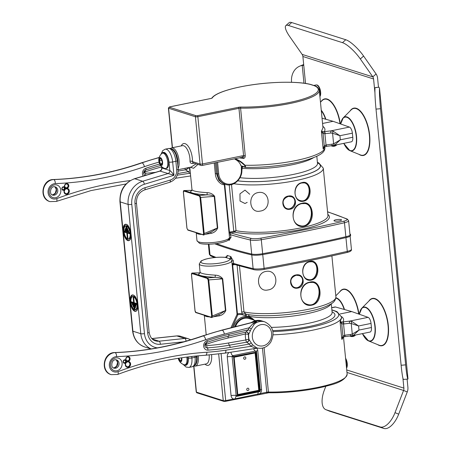 <?xml version="1.0" encoding="UTF-8"?>
<svg xmlns="http://www.w3.org/2000/svg" width="451" height="451" viewBox="0 0 451 451"><rect width="100%" height="100%" fill="white"/><g stroke="black" fill="none" stroke-linecap="round" stroke-linejoin="round"><path stroke-width="0.68" d="M407.101 379.122L407.901 387.308A9.082 7.966 -72.4 0 1 407.259 391.942L398.701 414.159L395.008 412.659A18.158 8.704 112.1 0 1 380.17 426.95L383.863 428.45L329.811 411.261L326.118 409.762A18.158 8.704 112.1 0 1 325.814 409.649A18.158 8.704 112.1 0 1 324.325 390.177L325.842 386.242M363.591 56.048L376.083 73.964A9.082 7.966 -72.4 0 1 377.588 78.158L378.457 86.992A9.082 1.917 174.4 0 1 378.947 87.19L374.443 87.804L373.58 78.976A4.538 3.98 107.6 0 0 372.825 76.879L360.332 58.963L363.591 56.048A18.158 4.871 -131.8 0 0 345.748 39.739L342.489 42.659A18.158 4.871 48.2 0 1 360.332 58.963M401.125 365.259L376.01 109.103L380.526 108.725A18.158 1.178 -94.8 0 1 379.494 88.187L408.008 379.037A18.158 1.178 -94.8 0 1 407.98 379.049A18.158 1.178 -94.8 0 1 405.641 364.876L401.125 365.259A18.158 1.178 85.2 0 0 403.47 379.426L407.98 379.049M403.493 379.421L403.019 379.257L402.906 378.101M374.939 92.867L374.448 87.844L374.978 88.565A18.158 1.178 85.2 0 0 376.01 109.103M380.526 108.725L405.641 364.876M408.008 379.037L379.494 88.187L378.947 87.19M374.437 87.798L376.467 87.398M395.008 412.659L403.572 390.448A4.538 3.98 107.6 0 0 403.887 388.125L403.019 379.257M342.489 42.659L288.437 25.47L291.696 22.55A18.158 4.871 -131.8 0 0 289.108 22.68L285.849 25.6A18.158 4.871 48.2 0 0 289.649 36.486L302.142 54.402A4.538 3.98 -72.4 0 1 302.892 56.499L305.536 83.441M291.56 82.296L291.56 82.245A18.158 14.748 66.9 0 1 299.656 66.196A18.158 14.748 66.9 0 1 302.215 65.429L303.765 65.367M303.686 64.606A18.158 14.748 -113.1 0 0 302.091 65.158L299.656 66.196M285.849 25.6A18.158 4.871 48.2 0 1 288.437 25.47M325.814 409.649L329.501 411.149A18.158 8.704 -67.9 0 0 329.811 411.261M326.118 409.762L380.17 426.95M383.863 428.45A18.158 8.704 -67.9 0 0 398.701 414.159M291.696 22.55L345.748 39.739M187.717 356.955A7.83 3.377 78.5 0 1 185.992 364.566A7.83 3.377 78.5 0 1 185.846 364.6L184.921 364.791A7.83 3.377 78.5 0 1 184.104 364.735A8.716 8.716 0 0 1 178.754 359.926A4.11 1.776 78.5 0 1 178.235 358.308M181.353 357.829A3.196 1.381 78.5 0 1 181.212 360.304A3.196 1.381 78.5 0 1 181.155 360.434A3.196 1.381 78.5 0 1 179.893 360.721L181.212 360.304M179.893 360.721A3.196 1.381 78.5 0 1 178.63 358.246L179.633 359.396L179.893 360.721L181.77 360.338M181.742 357.773A4.11 1.776 78.5 0 1 180.845 361.82A4.11 1.776 78.5 0 1 178.754 359.926M186.787 357.074A7.83 3.377 78.5 0 1 185.068 364.752A7.83 3.377 78.5 0 1 184.921 364.791M158.78 160.071A8.716 8.716 0 0 1 161.813 153.549A7.83 3.377 78.5 0 1 162.546 153.177L163.471 152.99A7.83 3.377 78.5 0 1 168.347 159.987A7.83 3.377 78.5 0 1 166.599 168.336L165.68 168.522A7.83 3.377 78.5 0 1 164.863 168.471A8.716 8.716 0 0 1 159.513 163.657A4.11 1.776 78.5 0 1 158.78 160.071A4.11 1.776 78.5 0 1 158.921 158.82A4.11 1.776 78.5 0 1 161.588 158.831A4.11 1.776 78.5 0 1 162.315 164.784A4.11 1.776 78.5 0 1 159.513 163.657M161.266 159.226L159.784 158.549L159.88 159.631L159.22 160.866L160.054 162.292L160.139 163.865L161.621 164.547A3.196 1.381 78.5 0 1 160.139 163.865A3.196 1.381 78.5 0 1 159.22 160.866A3.196 1.381 78.5 0 1 159.784 158.549A3.196 1.381 78.5 0 1 160.787 158.662A3.196 1.381 78.5 0 1 161.266 159.226A3.196 1.381 78.5 0 1 162.185 162.225A3.196 1.381 78.5 0 1 161.909 164.164A3.196 1.381 78.5 0 1 161.621 164.547L161.977 164.017M159.22 160.866L161.796 160.342M160.139 163.865L162.129 163.459M162.546 153.177A7.83 3.377 78.5 0 1 167.422 160.173A7.83 3.377 78.5 0 1 165.68 168.522M161.497 166.487L161.672 168.279C161.892 169.272 161.278 170.19 159.834 171.036L159.992 171.098A2.723 2.39 107.6 0 0 161.932 168.009L161.678 168.302M161.948 153.447A8.625 3.721 78.5 0 1 166.024 153.785A8.625 3.721 78.5 0 1 169.001 162.05L169.83 170.517A2.723 2.39 107.6 0 1 167.89 173.607L142.668 181.257L134.77 178.743L159.992 171.098L173.962 175.281C172.135 172.609 170.76 171.025 169.83 170.517L161.932 168.009L161.808 166.763M126.968 227.58L126.156 227.58L126.996 227.676M126.9 226.718L126.038 226.34L126.156 227.58M126.985 227.755L126.878 226.678L126.038 226.34M126.297 226.532L126.381 227.394L126.956 227.451M126.551 226.611L126.624 227.343M127.836 229.57L125.637 229.125L127.864 229.666M127.768 228.708L125.513 227.89L125.637 229.125M126.032 228.161L125.863 228.939L125.513 227.89M126.105 228.894L127.819 229.441M128.698 231.555L125.119 230.67L128.727 231.651M125.513 229.706L125.344 230.489L125.175 229.598L128.614 230.692L124.995 229.435L125.119 230.67M125.587 230.438L128.687 231.425M129.567 233.539L127.368 233.015L129.612 233.81L129.488 232.575L124.476 230.98L124.6 232.22L126.816 232.919L127.317 238.032L127.836 237.824M127.881 238.043L127.396 233.105M127.853 237.953L127.543 237.852L126.816 232.919M124.741 231.171L124.826 232.034L127.278 232.688L124.6 232.22M129.476 232.66L124.476 230.98M124.656 231.143L129.488 232.575M124.995 231.25L125.068 231.983M127.278 232.688L127.78 237.801M127.453 232.868L129.55 233.409M125.97 225.748A6.81 2.937 78.5 0 1 126.088 225.72A6.81 2.937 78.5 0 1 130.333 231.803A6.81 2.937 78.5 0 1 128.817 239.064A6.81 2.937 78.5 0 1 128.693 239.086M125.694 224.418A8.174 3.529 -101.5 0 0 123.85 232.293A8.174 3.529 -101.5 0 0 128.231 240.344A8.174 3.529 -101.5 0 0 128.963 240.422M134.02 307.762L134.877 308.033L134.02 307.762L134.139 308.997L134.979 309.098M134.139 308.997L134.607 308.766L134.533 308.033M134.201 307.926L134.866 308.118M135.407 306.595L133.152 305.772L133.276 307.013L135.497 307.548M133.276 307.013L133.738 306.776L133.671 306.043M133.152 305.772L135.385 306.573M135.926 305.045L132.29 303.788L132.408 305.023L136.016 306.003M132.408 305.023L132.876 304.791L132.803 304.059M132.29 303.788L135.903 305.023L136.005 306.082M133.705 297.66L133.135 297.389L133.637 302.503L131.421 301.798L131.545 303.038L136.552 304.634L136.444 303.5M136.433 303.393L134.206 302.751L136.422 303.478L136.523 304.538M134.218 302.689L133.716 297.575L133.316 297.553M133.637 302.503L134.139 302.627L133.648 297.66M131.421 301.798L133.733 302.621M131.545 303.038L132.008 302.807L131.94 302.074M135.976 305.778L132.876 304.791M134.939 308.873L134.607 308.766M135.458 307.323L133.738 306.776M136.495 304.233L132.008 302.807M135.621 309.747A6.81 2.937 -101.5 0 0 135.745 309.73A6.81 2.937 -101.5 0 0 137.403 303.258A6.81 2.937 -101.5 0 0 133.733 296.431A6.81 2.937 -101.5 0 0 133.017 296.38A6.81 2.937 -101.5 0 0 132.898 296.414M135.892 311.083A8.174 3.529 78.5 0 1 130.925 303.76A8.174 3.529 78.5 0 1 132.622 295.078M346.486 237.48A9.082 1.917 -5.6 0 0 350.619 235.433L350.534 234.548A9.082 1.917 174.4 0 1 346.396 236.595L346.486 237.48A499.871 105.635 174.4 0 1 262.555 254.612L262.471 253.727A9.082 1.917 174.4 0 1 251.5 254.014L251.585 254.894A9.082 1.917 -5.6 0 0 262.555 254.612M251.585 254.894A499.871 105.635 174.4 0 1 214.721 243.782M349.914 233.945A9.082 1.917 174.4 0 1 350.534 234.548M216.395 243.574A499.871 105.635 -5.6 0 0 251.5 254.014M262.471 253.727A499.871 105.635 -5.6 0 0 346.396 236.595M333.858 145.385L351.38 141.806A5.446 2.351 -101.5 0 0 352.783 137.262L352.383 133.169A5.446 2.351 -101.5 0 0 349.412 127.086L333.092 121.313L322.555 123.467M322.037 118.196L333.092 121.313M341.131 219.614A3.805 0.806 174.4 0 1 341.554 219.93A3.805 0.806 174.4 0 1 337.85 221.103A3.805 0.806 174.4 0 1 333.982 220.674A3.805 0.806 174.4 0 1 336.835 219.609A3.805 0.806 174.4 0 1 341.131 219.614M319.922 96.593A6.28 2.712 -101.5 0 0 320.3 90.099A6.28 2.712 -101.5 0 0 317.149 85.002A6.28 2.712 -101.5 0 0 316.963 84.957L316.078 84.963A6.353 2.745 78.5 0 1 320.261 92.117A6.353 2.745 78.5 0 1 319.872 96.125M241.544 166.323A0.908 0.795 -72.4 0 1 241.02 165.838A13.169 11.546 107.6 0 0 235.298 159.445L235.49 159.519A0.908 0.519 -68.7 0 1 235.27 158.893L235.056 158.741M235.298 159.445L234.638 158.825M235.49 159.519C238.821 160.59 241.899 162.602 244.73 165.556L244.994 165.252C242.007 162.118 238.765 159.998 235.27 158.893L235.253 158.701M244.73 165.556C245.338 166.633 245.254 167.039 244.481 166.785A0.908 0.806 104.9 0 0 245.017 167.265M324.85 146.868L324.895 147.347A54.481 11.512 174.4 0 1 244.994 165.252C245.772 166.971 245.868 167.642 245.288 167.276L241.561 166.329A0.908 0.801 105.5 0 0 241.584 166.334M244.481 166.785L241.054 165.844A0.908 0.801 105.5 0 0 241.561 166.329L241.33 169.238A12.803 11.23 -72.4 0 1 231.239 184.002A12.803 11.23 -72.4 0 1 218.701 173.855L217.568 162.309M239.306 157.873A54.481 11.512 -5.6 0 0 239.571 157.884L243.523 158.515C244.746 158.109 245.321 157.162 245.254 155.663L240.597 108.167A54.481 11.512 -5.6 0 0 319.297 90.239L322.978 127.757L321.416 131.348L322.183 132.712A1.815 1.263 -53.9 0 0 322.234 131.568L321.416 131.348L323.158 149.134L324.776 146.913M241.697 168.296L242.148 168.291L242.632 166.481L241.184 167.716M223.036 183.619L218.898 180.237L216.452 173.522L215.398 162.755M241.821 171.267L242.148 168.291A45.562 9.629 -5.6 0 0 313.445 157.72M216.491 162.529L217.602 173.889L215.296 173.562C215.95 183.444 225.714 186.596 224.181 183.619M229.069 232.941A0.817 0.744 163.7 0 0 230.224 233.195L229.469 232.389L228.99 232.671M229.114 233.376L229.491 238.066C228.674 239.921 227.377 241.048 225.59 241.443C221.199 242.971 216.001 243.878 210.003 244.154C202.398 244.369 200.007 243.501 199.427 243.236L196.974 240.62A16.343 3.456 174.4 0 0 213.064 242.514A16.343 3.456 174.4 0 0 229.497 237.654L231.025 237.435L230.224 233.195M190.232 167.236L193.552 168.279L197.921 164.423M205.701 234.227L211.198 233.347C214.253 232.654 216.435 230.856 217.737 227.952L214.637 196.303C212.821 194.009 210.346 192.791 207.206 192.662C197.989 192.075 192.915 191.106 191.985 189.753L189.786 167.332M196.32 232.806C196.901 233.753 198.575 234.289 201.338 234.402M352.383 133.169L339.93 135.706L333.317 131.286A1.815 0.462 105.8 0 0 332.573 133.231L339.93 135.706L340.33 139.804L333.616 143.83A1.815 0.688 70.8 0 0 334.676 145.143L340.33 139.804L352.783 137.262M333.317 131.286L330.955 130.852A1.815 0.288 87 0 0 330.854 133.022L332.573 133.231L333.616 143.83L331.947 144.185A1.815 0.299 85.9 0 0 332.342 145.588A1.815 0.299 85.9 0 0 332.398 145.549L334.676 145.143M304.126 182.864C312.582 184.059 309.707 203.424 300.405 200.594M305.039 203.519C315.959 205.199 311.759 230.021 299.588 225.466M291.735 196.788C299.487 200.334 291.098 213.644 284.728 207.099M331.947 144.185L326.321 144.929A1.815 0.727 78.9 0 1 325.893 146.434A1.815 0.727 78.9 0 1 325.785 146.434M349.412 127.086L330.955 130.852L324.286 131.653A1.815 0.727 79 0 1 325.222 133.693L330.854 133.022M326.321 144.929L324.275 145.91A1.815 0.524 51.1 0 1 324.585 147.06A1.815 0.524 51.1 0 1 324.557 147.077L323.835 147.911A1.815 0.789 -149 0 0 323.604 147.167L323.158 149.134L323.835 147.911A1.815 1.736 -136.3 0 0 323.655 148.869M322.837 126.319C325.03 127.926 325.515 129.708 324.286 131.653L323.057 131.771A1.815 0.874 108.6 0 1 323.068 133.564L325.222 133.693M177.237 105.365A0.908 0.395 78.5 0 1 177.322 105.32A0.908 0.395 78.5 0 1 177.418 105.325L210.797 98.515A0.908 0.395 -101.5 0 0 210.702 98.51A0.908 0.395 -101.5 0 0 210.617 98.549M178.094 168.432A11.348 4.899 -101.5 0 0 178.85 166.289A11.348 4.899 -101.5 0 0 177.908 155.116A11.348 4.899 -101.5 0 0 172.795 147.951A11.348 4.899 -101.5 0 0 171.605 147.872L182.441 145.662A11.348 4.899 78.5 0 1 190.012 161.232A1.815 0.784 -178.3 0 1 192.464 161.616L192.893 162.822L201.107 165.432A1.815 1.815 0 0 0 202.02 165.483A1.815 0.784 -101.5 0 1 201.828 165.472A1.815 1.595 -72.4 0 1 200.052 164.029A1.815 0.383 -5.6 0 0 202.488 163.967L197.854 116.713L238.945 108.325A1.815 0.383 174.4 0 1 240.597 108.167A0.908 0.417 90.8 0 1 240.919 107.073A2.723 0.575 -5.6 0 0 238.444 107.31A0.908 0.395 78.5 0 1 238.945 108.325L243.602 155.82C244.324 156.7 243.822 157.173 242.102 157.247A1.815 0.784 -101.5 0 0 242.396 155.82L202.488 163.967A1.815 0.784 -101.5 0 1 202.02 165.483L241.432 157.438M230.241 233.15A1.364 1.201 -72 0 1 230.777 232.891L234.548 232.135L236.025 230.647L234.357 231.177A1.815 0.383 -5.6 0 0 233.77 231.273L230.326 231.977A2.182 1.911 107.6 0 0 229.469 232.389L224.739 184.16M327.821 214.411A52.209 11.033 -5.6 0 1 298.866 229.959A52.209 11.033 -5.6 0 1 234.548 232.135L234.357 231.177M324.557 147.077L325.684 146.485A1.815 0.755 -106.1 0 0 325.684 146.485A1.815 0.755 -106.1 0 0 326.017 145.002L324.912 133.738A1.815 0.812 -96.9 0 0 324.083 131.709M322.183 132.712L323.068 133.564L324.275 145.91L323.604 147.167M323.057 131.771L322.234 131.568A1.815 1.725 40 0 1 321.867 130.643M315.226 85.989L314.071 85.414M210.797 98.515A2.723 0.575 -5.6 0 0 212.229 97.952A53.573 11.32 174.4 0 1 254.133 84.551A53.573 11.32 174.4 0 1 310.271 84.427L314.116 85.651A0.908 0.823 -67.6 0 1 314.55 85.69L310.581 84.427A0.908 0.761 -76 0 1 310.598 84.433M310.271 84.427A0.908 0.761 -76 0 1 310.576 84.427C297.998 81.129 270.645 81.62 247.836 85.487C237.914 87.144 229.644 89.157 223.025 91.53C218.538 93.148 215.251 94.834 213.16 96.582L211.553 98.341L201.822 100.308A0.908 0.395 78.5 0 1 201.918 100.319M228.849 239.436L229.277 240.327L229.734 239.233A0.727 0.502 16.4 0 0 229.226 238.883L229.277 240.327A499.415 105.54 -5.6 0 1 228.262 240.011M231.025 237.435L229.734 239.233L229.401 238.68M200.002 197.459L200.661 197.431L199.669 195.418A0.457 0.4 107.6 0 0 199.252 195.948L200.002 197.459L203.542 233.567L203.051 234.683L187.717 229.807L186.973 228.296L183.427 192.103M187.717 229.807A0.457 0.4 107.6 0 0 187.982 230.157L186.923 228.257L183.382 192.149C183.365 190.982 183.642 190.44 184.217 190.525L184.188 190.525M203.051 234.683A0.457 0.4 107.6 0 0 203.316 235.033L203.316 235.033A0.457 0.4 107.6 0 0 203.553 235.027L212.026 231.577M203.542 233.567L204.202 233.539L200.661 197.431L214.236 196.382L217.343 228.037L212.241 231.487M187.982 230.157L203.818 235.01L204.202 233.539L217.343 228.037A1.815 0.383 -5.6 0 1 217.737 227.952M183.433 192.188L183.923 191.072A0.457 0.4 -72.4 0 1 184.335 190.542L191.923 190.339L184.335 190.542L199.669 195.418L207.032 194.855C209.924 194.815 212.325 195.322 214.236 196.382A1.815 0.383 -5.6 0 1 214.637 196.303M302.04 182.604C291.436 184.386 293.359 203.993 303.861 201.152C313.36 199.133 311.438 179.526 302.04 182.604L301.826 182.988L304.273 182.892C312.983 183.878 310.057 203.626 300.513 200.622C292.349 199.026 293.827 184.307 301.826 182.988L304.273 182.892C312.983 183.878 310.057 203.626 300.513 200.622C292.349 199.026 293.827 184.307 301.826 182.988M302.147 203.254C288.561 205.323 290.94 229.598 304.397 226.216C316.393 223.764 314.014 199.489 302.147 203.254L301.945 203.638L305.192 203.548C316.371 205.03 312.115 230.202 299.673 225.494C289.508 222.822 291.91 205.16 301.945 203.638L305.192 203.548C316.371 205.03 312.115 230.202 299.673 225.494C289.508 222.822 291.91 205.16 301.945 203.638M247.193 202.352L244.994 203.514L240.033 201.016L239.971 193.817L245.017 190.125L249.702 194.257M260.12 211.096C249.008 213.746 247.086 194.133 258.299 192.543C270.064 190.221 271.987 209.833 260.12 211.096M288.595 196.016C279.947 196.884 281.503 211.057 290.038 209.241C298.196 208.035 296.696 194.24 288.595 196.016L288.51 196.377L291.825 196.833C299.78 200.283 291.216 213.819 284.756 207.133C281.7 202.161 282.952 198.575 288.51 196.377L291.825 196.833C299.78 200.283 291.216 213.819 284.756 207.133C281.7 202.161 282.952 198.575 288.51 196.377M242.396 155.82L243.602 155.82A1.815 0.383 174.4 0 1 245.254 155.663M241.454 157.433L242.102 157.247A1.815 0.975 -116 0 1 243.523 158.515M190.012 161.232C190.046 162.929 191.004 163.657 192.893 163.425L194.048 163.189M196.055 163.826L191.23 167.033L178.201 169.694M211.198 233.347L210.82 232.079M207.206 192.662L207.032 194.855C193.079 193.969 187.999 192.549 191.805 190.593M371.038 323.423L371.438 327.522L358.985 330.064L352.27 334.09A1.815 0.688 70.8 0 0 353.33 335.397L358.985 330.064L358.584 325.966L351.972 321.546A1.815 0.462 105.8 0 0 351.228 323.491L358.584 325.966L371.038 323.423A5.446 2.351 -101.5 0 0 368.067 317.346L351.746 311.573L335.55 307.007A5.446 2.351 -101.5 0 0 335.02 306.979L331.654 307.667M352.513 335.64L370.034 332.066A5.446 2.351 -101.5 0 0 371.438 327.522M346.543 368.117A6.28 2.712 -101.5 0 0 345.573 358.224M273.12 334.828A54.481 11.512 -5.6 0 0 341.531 317.019L341.632 318.017L340.071 321.608L341.813 339.389L342.495 338.171A1.815 0.789 -149 0 0 342.258 337.427L341.813 339.389L343.431 337.173M232.203 327.477L237.852 314.73A0.817 0.795 -26.5 0 1 237.046 314.302L230.94 327.798M225.635 257.341A1.815 0.823 90.7 0 0 225.607 257.341A1.815 0.823 90.7 0 0 225.415 257.391C226.847 257.352 227.428 256.687 227.157 255.401A499.415 105.54 174.4 0 0 230.873 256.58L231.137 258.355L231.577 258.034L230.873 256.58L229.762 258.773A1.815 1.748 34.2 0 1 230.686 258.959L231.786 260.971L232.158 264.974L232.643 264.782A2.182 1.911 107.6 0 0 233.55 264.833L234.785 264.585M237.046 314.302L232.192 264.793L232.699 264.106M213.791 316.726L219.287 315.847C222.343 315.153 224.519 313.355 225.827 310.451A1.815 0.383 -5.6 0 0 225.432 310.536L220.308 313.992M204.404 315.305C204.991 316.252 206.665 316.788 209.427 316.901M215.296 275.161L215.121 277.348C218.019 277.309 220.421 277.822 222.326 278.881A1.815 0.383 174.4 0 1 222.726 278.803C220.911 276.502 218.436 275.29 215.296 275.161C206.079 274.574 201.005 273.605 200.075 272.252L199.263 263.942A16.343 3.456 -5.6 0 0 215.352 265.831A16.343 3.456 -5.6 0 0 231.786 260.971L233.314 260.751L231.577 258.034L231.357 258.665A0.727 0.586 -26.1 0 1 230.698 258.851L230.686 258.959A0.727 0.62 -37.2 0 0 231.16 258.936L231.059 258.513L230.698 258.851M237.852 314.73L237.897 314.708A0.817 0.355 79.1 0 1 237.451 313.789L236.967 314.026M237.897 314.708A13.62 11.946 -72.4 0 1 242.452 314.792A0.817 0.395 103.4 0 1 242.277 313.879A14.438 12.662 107.6 0 0 237.451 313.789L232.643 264.782A0.817 0.395 -71.1 0 1 233.28 264.123L233.573 263.401L233.314 260.751M245.761 315.813A0.817 0.457 125.1 0 1 245.964 315.367C245.716 314.043 244.487 313.546 242.277 313.879L241.691 312.053A1.815 0.383 174.4 0 1 243.997 311.957L239.487 265.949M242.452 314.792L249.307 316.946A13.62 11.946 107.6 0 0 233.562 327.127M245.913 315.863A0.817 0.412 125.3 0 1 246.077 315.525A2.695 0.383 50 0 1 245.964 315.367A1.815 0.801 81.7 0 1 246.359 314.223M246.827 316.151A14.438 12.662 107.6 0 0 246.173 315.655A0.817 0.378 -54.6 0 0 246.049 315.909M246.889 316.174L246.077 315.525A1.815 0.801 81.7 0 1 246.438 314.24M335.91 296.888C335.55 302.441 330.775 304.013 327.64 305.677C312.036 313.451 265.351 318.502 245.902 314.133L243.997 311.957A50.85 10.745 174.4 0 0 301.155 310.615A50.85 10.745 174.4 0 0 335.91 296.888L331.891 255.892M247.34 316.32A1.815 0.383 174.4 0 1 249.228 316.286L248.383 314.578M244.87 359.267A1.223 1.077 -72.4 0 1 243.726 357.75A1.223 1.077 -72.4 0 1 245.834 358.128A1.223 1.077 -72.4 0 1 244.87 359.267M247.937 390.56A1.223 1.077 -72.4 0 1 246.798 389.044A1.223 1.077 -72.4 0 1 248.901 389.422A1.223 1.077 -72.4 0 1 247.937 390.56M255.097 352.981L258.756 390.278L237.79 394.557M255.379 352.924L259.049 390.369L258.756 390.278M233.968 357.085L237.812 394.76L234.137 357.254L255.717 352.643L233.968 357.085L237.812 394.76M237.807 394.704L259.049 390.369L259.438 390.628L255.717 352.643M260.227 390.651L259.838 390.949A0.908 0.395 78.5 0 1 259.607 391.705A0.908 0.395 78.5 0 1 259.511 391.699M237.04 396.288A0.908 0.395 -101.5 0 0 237.13 396.294A0.908 0.395 -101.5 0 0 237.367 395.538L236.149 395.566A0.908 0.795 107.6 0 0 237.04 396.288M256.038 352.175L256.523 351.955A0.908 0.908 0 0 0 255.897 351.177A0.908 0.795 107.6 0 0 255.537 351.16A0.908 0.395 78.5 0 1 256.038 352.175L259.838 390.949L237.367 395.538L233.567 356.758A0.908 0.395 -101.5 0 0 233.06 355.743A0.908 0.795 107.6 0 0 232.344 356.792L256.038 352.175M256.422 351.876A0.908 0.795 107.6 0 0 255.897 351.177L255.689 351.109A0.908 0.795 -72.4 0 1 255.79 351.149M351.972 321.546L349.61 321.112A1.815 0.288 87 0 0 349.508 323.282L351.228 323.491L352.27 334.09L350.602 334.445A1.815 0.299 85.9 0 0 350.996 335.848A1.815 0.299 85.9 0 0 351.053 335.809L353.33 335.397M312.774 282.394C323.688 284.068 319.494 308.89 307.323 304.34M299.47 275.662C307.221 279.203 298.833 292.519 292.457 285.973M311.855 261.738C320.311 262.927 317.442 282.298 308.14 279.462M368.067 317.346L349.61 321.112L342.94 321.913A1.815 0.727 79 0 1 343.876 323.953L349.508 323.282M350.602 334.445L344.671 335.262L343.566 323.998L343.876 323.953M344.976 335.189A1.815 0.727 78.9 0 1 344.553 336.694L344.338 336.745A1.815 0.755 -106.1 0 0 344.338 336.745A1.815 0.755 -106.1 0 0 344.671 335.262L342.935 336.17L342.258 337.427M352.445 335.657L344.547 336.694A1.815 0.727 78.9 0 1 344.44 336.694M236.572 396.226A0.908 0.795 -72.4 0 1 236.471 396.203L236.437 396.198A3.631 1.567 -101.5 0 0 235.478 398.735L233.404 399.022A0.908 0.395 78.5 0 1 233.173 399.783A0.908 0.395 78.5 0 1 233.077 399.778M266.451 392.962A0.908 0.395 -101.5 0 0 266.547 392.968A0.908 0.395 -101.5 0 0 266.783 392.212L235.478 398.735A0.908 0.395 78.5 0 1 235.236 399.372A0.908 0.395 78.5 0 1 235.146 399.366M260.233 389.782A3.631 0.767 174.4 0 1 261.563 389.405A4.538 3.98 107.6 0 1 259.973 393.605A0.908 0.395 78.5 0 1 259.737 394.36A0.908 0.395 78.5 0 1 259.641 394.354M351.746 311.573L340.15 313.941M341.469 316.563C343.685 318.175 344.175 319.956 342.94 321.913L341.711 322.031A1.815 0.874 108.6 0 1 341.723 323.824L343.566 323.998A1.815 0.812 -96.9 0 0 342.743 321.969M340.838 322.972A1.815 1.263 -53.9 0 0 340.888 321.828L340.071 321.608L341.723 323.824L342.935 336.17A1.815 0.524 51.1 0 1 343.239 337.32A1.815 0.524 51.1 0 1 343.217 337.337L342.495 338.171A1.815 1.736 -136.3 0 0 342.309 339.129M341.711 322.031L340.888 321.828A1.815 1.725 40 0 1 340.522 320.903M344.338 336.745L343.217 337.337M224.84 257.363A2.723 0.575 -5.6 0 0 225.415 257.391A501.23 105.923 -5.6 0 0 229.762 258.773A2.723 0.575 -5.6 0 0 229.745 258.925A14.528 3.072 174.4 0 1 212.889 263.852A14.528 3.072 174.4 0 1 202.29 260.481A14.528 3.072 174.4 0 1 224.84 257.363A1.815 1.19 -84.8 0 1 225.179 257.324L226.876 256.478L226.706 256.946L227.157 255.401L226.723 256.489A0.727 0.507 -164.4 0 1 226.791 256.704M225.59 257.341L226.723 256.489L226.565 257.143M229.745 258.925A1.815 1.77 153.6 0 1 230.76 259.099L231.16 258.936M196.309 312.65A0.457 0.4 -72.4 0 1 195.807 312.306L195.063 310.795L191.523 274.687L192.008 273.571L207.342 278.447L208.091 279.958L211.632 316.066L212.291 316.038L208.751 279.93L207.759 277.917L192.278 273.024M208.091 279.958L222.326 278.881L225.432 310.536L212.291 316.038L211.908 317.51L211.406 317.532A0.457 0.4 107.6 0 0 211.643 317.527L220.33 313.986M207.342 278.447A0.457 0.4 -72.4 0 1 207.759 277.917L215.121 277.348C201.169 276.469 196.089 275.048 199.894 273.092M192.008 273.571A0.457 0.4 -72.4 0 1 192.425 273.041L200.007 272.861M211.632 316.066L211.141 317.183A0.457 0.4 107.6 0 0 211.406 317.532L196.072 312.656C195.649 312.723 195.294 312.092 195.012 310.756L191.472 274.648C191.455 273.481 191.731 272.94 192.306 273.024L200.013 272.832M267.855 289.965C256.743 292.614 254.821 273.007 266.034 271.417C277.799 269.095 279.721 288.702 267.855 289.965M309.876 282.123C296.296 284.192 298.675 308.467 312.131 305.09C324.128 302.638 321.749 278.357 309.876 282.123L309.679 282.506L312.921 282.416C324.106 283.899 319.849 309.076 307.402 304.369C297.237 301.691 299.644 284.029 309.679 282.506L312.921 282.416C324.106 283.899 319.849 309.076 307.402 304.369C297.237 301.691 299.644 284.029 309.679 282.506M296.33 274.885C287.682 275.758 289.238 289.931 297.773 288.11C305.925 286.909 304.431 273.114 296.33 274.885L296.239 275.245L299.56 275.702C307.514 279.158 298.951 292.693 292.49 286.002C289.435 281.035 290.686 277.45 296.239 275.245L299.56 275.702C307.514 279.158 298.951 292.693 292.49 286.002C289.435 281.035 290.686 277.45 296.239 275.245M309.775 261.473C299.171 263.254 301.093 282.867 311.596 280.02C321.095 278.002 319.173 258.395 309.775 261.473L309.561 261.862L312.007 261.76C320.717 262.753 317.792 282.501 308.242 279.49C300.078 277.895 301.556 263.175 309.561 261.862L312.007 261.76C320.717 262.753 317.792 282.501 308.242 279.49C300.078 277.895 301.556 263.175 309.561 261.862M251.776 254.939L253.118 268.627A1.364 1.133 103.4 0 0 253.941 269.687L233.308 264.134A1.364 1.201 -72 0 1 233.28 264.123M233.252 264.117A0.817 0.817 83.1 0 0 232.868 264.066M219.287 315.847L218.91 314.578M235.574 326.614A12.03 10.553 -72.4 0 1 249.2 318.575L255.559 320.599M252.859 344.981A13.321 11.687 -72.4 0 1 251.37 343.053A2.272 0.868 -31.7 0 0 249.296 344.09A15.345 13.457 107.6 0 0 251.01 346.306A2.272 0.987 136.2 0 1 252.859 344.981L256.749 347.896A2.272 1.866 -73.8 0 0 255.396 348.11L257.538 348.104M225.906 350.156A268.869 235.794 -72.4 0 1 206.919 352.231A3.54 1.612 -93.7 0 1 205.526 355.247L224.818 353.144A3.54 1.562 -98.7 0 0 225.906 350.156L251.01 346.306L255.396 348.11M248.884 339.496A2.272 1.556 -45.4 0 1 246.68 342.179L246.832 342.315A2.272 1.381 138.5 0 0 249.144 339.75L248.884 339.496A13.62 11.946 -72.4 0 1 248.49 334.338L245.445 333.932A15.892 13.936 107.6 0 0 245.908 339.947A2.272 0.643 165.2 0 1 248.884 339.496M246.832 342.315L249.296 344.09L230.151 347.422A267.505 234.599 107.6 0 1 207.95 350.128A4.91 4.307 107.6 0 1 203.666 346.165A4.91 4.307 107.6 0 1 207.02 340.646A267.505 234.599 107.6 0 1 228.871 334.366L248.247 329.822L250.457 330.668A13.321 11.687 -72.4 0 1 251.28 328.886L249.194 327.77A15.345 13.457 107.6 0 0 248.247 329.822L245.818 332.116A2.272 1.922 -120.8 0 1 248.49 334.338L248.721 334.208A2.272 1.832 49.7 0 0 245.964 332.026M251.37 343.053L249.144 339.75A13.62 11.946 107.6 0 1 248.721 334.208L250.457 330.668M228.606 342.957L245.908 339.947A2.272 0.992 -99.9 0 0 246.68 342.179L229.379 345.19A2.272 0.992 80.1 0 1 228.606 342.957A263.345 230.951 -72.4 0 1 206.75 345.624A0.744 0.654 -72.4 0 1 206.609 344.181A263.345 230.951 -72.4 0 1 228.121 337.996L245.445 333.932A2.272 0.964 -103.2 0 1 245.818 332.116L228.494 336.181A2.272 0.964 -103.2 0 0 228.871 334.366M254.488 321.783L256.681 321.394L252.994 323.632A2.272 1.5 -140.8 0 0 254.437 323.925L256.766 321.371A2.272 1.99 -72.4 0 1 256.681 321.394L222.23 330.188A3.54 1.494 75.7 0 1 224.333 334.118L249.194 327.77L252.994 323.632M256.766 321.371L252.38 322.324M251.28 328.886L254.437 323.925A13.62 11.946 107.6 0 1 264.861 321.89L261.535 320.83L254.116 321.022L251.01 322.674M190.113 170.653A2.272 0.902 -34.8 0 0 188.428 171.673A15.345 13.457 107.6 0 0 189.736 173.269A2.272 0.987 136.2 0 1 190.316 172.688M177.271 175.18L189.736 173.269L190.412 173.669M187.689 167.761A2.272 1.539 -46.5 0 1 185.592 169.801L185.756 169.937A2.272 1.353 137.2 0 0 187.994 167.699M185.756 169.937L188.428 171.673L177.812 173.522M190.051 169.993L188.309 167.631M184.933 168.319A2.272 0.992 -99.9 0 0 185.592 169.801L178.196 171.087M335.871 298.145A17.099 7.379 78.5 0 1 336.345 298.263A17.099 7.379 78.5 0 1 344.169 309.437M343.786 143.356A17.099 7.379 -101.5 0 0 350.055 150.521A17.099 7.379 -101.5 0 0 356.414 138.993A17.099 7.379 -101.5 0 0 349.333 118.884A17.099 7.379 -101.5 0 0 340.725 124.014M325.515 119.177A17.099 7.379 -101.5 0 0 321.315 110.811M359.379 314.274A17.099 7.379 78.5 0 1 365.451 307.52A17.099 7.379 78.5 0 1 374.905 333.097A17.099 7.379 78.5 0 1 362.441 333.616M373.58 78.976L302.892 56.499M346.723 369.944L403.887 388.125M330.944 145.707A24.157 10.424 -101.5 0 0 331.818 146.051A24.157 10.424 -101.5 0 0 336.953 144.748M340.308 123.867A24.157 10.424 -101.5 0 0 331.88 102.484A24.157 10.424 -101.5 0 0 321.022 101.661M358.996 154.36A24.157 10.424 -101.5 0 0 360.918 155.307A24.157 10.424 -101.5 0 0 368.377 127.701A24.157 10.424 -101.5 0 0 350.128 110.918M358.968 314.127A24.157 10.424 -101.5 0 0 345.861 289.317A24.157 10.424 -101.5 0 0 339.676 291.921M349.604 335.967A24.157 10.424 -101.5 0 0 355.608 335.008M377.65 344.62A24.157 10.424 -101.5 0 0 388.491 327.595A24.157 10.424 -101.5 0 0 374.967 298.573A24.157 10.424 -101.5 0 0 368.783 301.178M303.957 83.215L302.215 65.429M302.142 54.402L372.825 76.879L376.083 73.964M407.259 391.942L403.572 390.448L346.966 372.447M321.259 110.247A17.397 7.509 78.5 0 1 325.847 119.273M331.293 145.673A23.858 10.294 -101.5 0 0 331.637 145.791A23.858 10.294 -101.5 0 0 336.294 144.884M340.003 123.76A23.858 10.294 -101.5 0 0 321.986 100.691L320.469 102.219M343.741 143.367L349.891 150.657L360.264 154.873A23.858 10.294 -101.5 0 0 360.738 155.048A23.858 10.294 -101.5 0 0 368.444 129.279A23.858 10.294 -101.5 0 0 351.092 109.948L343.2 117.891A17.397 7.509 78.5 0 1 355.856 131.991A17.397 7.509 78.5 0 1 350.235 150.786A17.397 7.509 78.5 0 1 349.891 150.657A17.397 7.509 78.5 0 1 344.389 144.574M340.714 124.008A17.397 7.509 78.5 0 1 343.2 117.891L340.674 123.997M363.044 334.828A17.397 7.509 -101.5 0 0 368.546 340.917A17.397 7.509 -101.5 0 0 375.232 327.02A17.397 7.509 -101.5 0 0 365.575 307.199A17.397 7.509 -101.5 0 0 361.854 308.151A17.397 7.509 -101.5 0 0 359.368 314.268M359.329 314.257L361.854 308.151L369.747 300.208A23.858 10.294 78.5 0 1 374.843 298.895A23.858 10.294 78.5 0 1 388.091 326.079A23.858 10.294 78.5 0 1 378.919 345.133L368.546 340.917L362.395 333.627M344.502 309.533A17.397 7.509 -101.5 0 0 336.469 297.942A17.397 7.509 -101.5 0 0 335.91 297.807M335.803 295.822L340.64 290.951A23.858 10.294 78.5 0 1 345.737 289.638A23.858 10.294 78.5 0 1 358.663 314.02M354.948 335.144A23.858 10.294 78.5 0 1 349.948 335.933M177.328 160.641L175.879 154.654C173.906 150.053 171.408 148.013 168.398 148.526A11.348 4.899 78.5 0 1 175.862 161.3A2.723 0.575 -5.6 0 0 177.328 160.641L178.156 169.108A2.723 0.575 174.4 0 1 176.696 169.768A9.082 7.966 -72.4 0 1 170.23 180.067A2.723 1.122 73.1 0 1 169.773 182.277L144.557 189.922A2.723 1.122 73.1 0 0 145.013 187.712A14.077 12.34 107.6 0 0 134.99 203.672L147.669 332.956A14.077 12.34 107.6 0 0 160.364 344.276L183.805 341.773M157.416 347.851A17.707 15.531 -72.4 0 1 144.461 333.61L131.782 204.326A17.707 15.531 -72.4 0 1 144.388 184.25L173.962 175.281L172.654 161.954L175.862 161.3L176.696 169.768M194.967 356.127L195.08 357.305L191.872 357.959L191.726 356.476M170.23 180.067L145.013 187.712M190.66 339.783L188.557 338.825A11.805 10.35 107.6 0 0 184.763 338.453A2.723 1.223 83.9 0 1 186.043 341.142M176.629 335.91A2.723 1.223 83.9 0 1 176.865 335.939A11.805 10.35 -72.4 0 1 180.654 336.316L176.629 335.91L151.846 338.56M151.891 338.605L176.865 335.939L184.763 338.453L159.068 341.198L152.365 339.062M160.364 344.276A2.723 1.223 -96.1 0 0 159.068 341.198A11.348 9.956 -72.4 0 1 155.42 340.838C152.162 339.964 150.07 337.117 149.134 332.291L136.456 203.006C136.371 196.484 139.071 192.12 144.557 189.922M159.834 171.036L134.449 178.737A2.723 1.122 73.1 0 1 134.77 178.743A20.43 17.916 -72.4 0 0 120.225 201.907L128.129 204.421L140.802 333.706A20.43 17.916 107.6 0 0 151.181 348.933M188.106 356.904L188.219 358.055A8.625 3.721 78.5 0 1 184.312 364.791M160.973 154.377L162.715 150.617L165.184 149.185A11.348 4.899 -101.5 0 1 172.654 161.954A2.723 0.575 174.4 0 1 169.001 162.05M119.927 201.682A2.723 0.575 -5.6 0 0 120.225 201.907L132.904 331.192A2.723 0.575 -5.6 0 1 132.6 330.966L119.927 201.682C119.645 190.384 124.487 182.734 134.449 178.737M151.006 348.961L144.771 346.977A20.43 17.916 -72.4 0 1 132.904 331.192L140.802 333.706A2.723 0.575 174.4 0 0 144.461 333.61M188.219 358.055A2.723 0.575 -5.6 0 0 191.872 357.959A11.348 4.899 -101.5 0 1 188.946 367.424L192.154 366.77A11.348 4.899 78.5 0 0 195.08 357.305A2.723 0.575 174.4 0 0 196.546 356.64C196.839 360.112 196.382 362.773 195.187 364.617C195.255 365.079 194.24 365.795 192.154 366.77M131.782 204.326A2.723 0.575 174.4 0 1 128.129 204.421A20.43 17.916 107.6 0 1 142.668 181.257A2.723 1.122 -106.9 0 1 144.388 184.25M127.847 240.603A8.355 3.602 -101.5 0 0 129.967 229.463A8.355 3.602 -101.5 0 0 123.343 227.36A8.355 3.602 -101.5 0 0 127.847 240.603M133.18 295.01A8.355 3.602 -101.5 0 0 131.066 306.144A8.355 3.602 -101.5 0 0 137.69 308.253A8.355 3.602 -101.5 0 0 133.18 295.01M134.99 203.672A2.723 0.575 -5.6 0 0 136.456 203.006M147.669 332.956A2.723 0.575 -5.6 0 0 149.134 332.291M127.013 227.851L126.889 226.616M127.684 238.923A6.63 2.858 78.5 0 1 124.104 228.415A6.63 2.858 78.5 0 1 129.364 230.089A6.63 2.858 78.5 0 1 127.684 238.923M127.881 229.835L127.757 228.601M127.317 238.032L127.898 238.218M128.744 231.825L128.625 230.585M125.778 228.059L127.746 228.685M125.26 229.604L128.614 230.67L128.715 231.729M126.951 238.517A6.81 2.937 -101.5 0 0 127.864 239.064A6.81 2.937 -101.5 0 0 128.574 239.115A6.81 2.937 -101.5 0 0 130.091 231.853A6.81 2.937 -101.5 0 0 125.852 225.771A6.81 2.937 -101.5 0 0 124.594 226.954M130.254 239.227A8.174 3.529 78.5 0 1 128.845 240.451A8.174 3.529 78.5 0 1 127.994 240.389A8.174 3.529 78.5 0 1 123.585 232.197A8.174 3.529 78.5 0 1 125.575 224.435A8.174 3.529 78.5 0 1 127.351 225.01M134.95 309.003L134.364 308.817L134.28 307.954M134.996 309.268L134.877 308.033M133.349 296.69A6.63 2.858 78.5 0 1 136.924 307.199A6.63 2.858 78.5 0 1 131.669 305.524A6.63 2.858 78.5 0 1 133.349 296.69M135.514 307.723L135.396 306.488M133.716 297.575L133.135 297.389M136.033 306.178L135.914 304.938M135.469 307.452L133.502 306.827L133.417 305.964M135.988 305.908L132.633 304.842L132.549 303.98M133.896 302.677L133.4 297.581M136.506 304.363L131.771 302.852L131.686 301.99M133.879 309.177A6.81 2.937 -101.5 0 0 135.503 309.775A6.81 2.937 -101.5 0 0 137.16 303.309A6.81 2.937 -101.5 0 0 133.49 296.482A6.81 2.937 -101.5 0 0 132.78 296.431A6.81 2.937 -101.5 0 0 131.523 297.621M137.183 309.888A8.174 3.529 78.5 0 1 135.774 311.111A8.174 3.529 78.5 0 1 130.683 303.811A8.174 3.529 78.5 0 1 132.504 295.095A8.174 3.529 78.5 0 1 133.361 295.157A8.174 3.529 78.5 0 1 134.28 295.67M327.578 211.914A498.056 105.252 174.4 0 1 346.577 218.977A7.718 1.629 174.4 0 1 343.611 221.244A498.056 105.252 174.4 0 1 260.655 238.179A7.718 1.629 174.4 0 1 251.32 238.421A498.056 105.252 174.4 0 1 230.777 232.891A0.817 0.355 78.5 0 1 230.326 231.977M171.256 148.892A10.441 4.504 78.5 0 1 172.079 148.999A10.441 4.504 78.5 0 1 177.773 165.201M183.923 191.072L199.252 195.948M172.468 147.697L168.601 108.246L195.418 116.775L200.052 164.029L192.464 161.616A13.169 5.683 -101.5 0 0 188.292 146.389A13.169 5.683 -101.5 0 0 181.223 145.91M262.662 253.693L261.292 239.723A499.415 105.54 -5.6 0 0 344.474 222.743L345.849 236.724M343.611 221.244A1.364 0.699 -103 0 1 344.474 222.743A9.082 1.917 -5.6 0 0 348.617 220.697L349.993 234.695M192.893 163.425A1.815 0.784 78.5 0 1 193.152 162.901M241.68 168.973L241.77 169.04C243.061 178.342 233.601 187.396 225.511 184.408A13.62 11.946 107.6 0 1 217.602 173.889L218.701 173.855M242.21 166.447L241.623 167.518L241.77 169.04L241.33 169.238M241.708 168.398L242.159 168.398M214.259 162.986L215.296 173.562M229.226 184.904L233.77 231.273A0.817 0.355 78.5 0 0 234.227 232.186M197.352 115.698L196.134 115.727A0.908 0.795 107.6 0 0 195.418 116.775A1.815 0.383 -5.6 0 0 197.854 116.713A0.908 0.395 78.5 0 0 197.352 115.698L238.444 107.31M179.261 104.942A0.908 0.395 78.5 0 1 179.351 104.897L169.604 106.898L168.398 108.093A1.815 0.383 -5.6 0 0 168.601 108.246A0.908 0.795 -72.4 0 1 169.317 107.197L169.7 106.904A0.908 0.395 -101.5 0 0 169.604 106.898A0.908 0.395 -101.5 0 0 169.514 106.949M201.738 100.353A0.908 0.395 78.5 0 1 201.822 100.308L179.351 104.897A0.908 0.395 78.5 0 1 179.442 104.903M169.7 106.904L177.418 105.325M196.134 115.727L169.317 107.197M212.229 97.952A0.908 0.874 -147 0 0 211.643 98.228M314.116 85.651A53.573 11.32 174.4 0 1 301.381 99.581A53.573 11.32 174.4 0 1 240.919 107.073M229.238 235.005L230.765 234.785A499.415 105.54 -5.6 0 0 250.311 240.011A9.082 1.917 -5.6 0 0 261.292 239.723A1.364 0.474 -100.2 0 0 260.655 238.179M251.32 238.421A1.364 1.133 -76.6 0 0 250.311 240.011L251.686 254.009M327.561 211.761L347.247 219.051A1.364 1.246 113.5 0 0 346.577 218.977M233.872 183.715A50.85 10.745 -5.6 0 0 290.461 181.59A50.85 10.745 -5.6 0 0 323.288 168.189L327.939 215.578A50.85 10.745 174.4 0 1 293.184 229.305A50.85 10.745 174.4 0 1 236.025 230.647L231.51 184.572M317.436 162.704A48.268 10.198 174.4 0 1 297.981 176.786A48.268 10.198 174.4 0 1 237.75 180.845M237.784 180.8A48.144 10.176 -5.6 0 0 297.728 176.803A48.144 10.176 -5.6 0 0 317.448 162.777M317.515 163.51L317.504 163.403A45.562 9.629 174.4 0 1 289.903 175.089A45.562 9.629 174.4 0 1 240.022 177.683M196.986 355.929A10.441 4.504 78.5 0 1 194.646 365.316M211.141 317.183L195.807 312.306M204.985 364.154A13.169 5.683 -101.5 0 0 211.598 354.768M218.679 353.996L223.251 400.663L196.433 392.133L193.874 366.037M345.934 237.609L347.281 251.365A499.415 105.54 174.4 0 1 264.1 268.339L262.747 254.578M351.425 249.313A9.082 1.917 174.4 0 1 347.281 251.365A1.364 0.699 77 0 1 346.853 252.515C350.292 251.737 351.814 250.671 351.425 249.313L350.134 236.144M343.504 337.128L347.135 374.127A54.481 11.512 174.4 0 1 268.43 392.054L264.077 347.636M254.161 320.154A13.62 11.946 107.6 0 0 249.307 316.946L254.212 320.171M234.802 326.812A12.803 11.23 -72.4 0 1 252.859 319.742M225.827 310.451L222.726 278.803M237.108 265.267L241.691 312.053M249.29 316.94L249.228 316.286A45.562 9.629 -5.6 0 0 297.525 315.396A45.562 9.629 -5.6 0 0 330.899 303.991M237.688 395.065L259.438 390.628M253.665 348.719A3.631 1.567 78.5 0 0 255.328 351.092L232.857 355.676L255.328 351.092A0.908 0.795 -72.4 0 1 255.689 351.109L255.813 351.509M229.04 352.496A4.538 3.98 107.6 0 0 227.265 356.854A3.631 0.767 -5.6 0 1 232.141 356.724L236.149 395.566L232.141 356.724A0.908 0.795 -72.4 0 1 232.857 355.676A3.631 1.567 -101.5 0 1 230.923 352.208M256.523 351.955L260.328 390.729A0.908 0.908 0 0 1 259.607 391.705L237.13 396.294A0.908 0.908 0 0 1 236.674 396.271L236.471 396.203A0.908 0.795 -72.4 0 1 235.941 395.499A3.631 0.767 -5.6 0 0 231.07 395.628A4.538 3.98 107.6 0 0 233.404 399.022L225.692 400.601A1.815 0.383 174.4 0 1 223.251 400.663A0.908 0.795 107.6 0 0 223.781 401.362L225.455 401.356A0.908 0.395 -101.5 0 0 225.692 400.601L221.091 353.68M258.429 391.947A3.631 1.567 -101.5 0 0 257.955 394.151A0.908 0.395 78.5 0 1 257.713 394.783A0.908 0.395 78.5 0 1 257.617 394.777M331.665 307.796L335.55 307.007M345.663 359.12A6.353 2.745 78.5 0 1 346.498 367.644M196.433 392.133A1.815 0.383 174.4 0 1 196.23 391.981L196.963 392.838A0.908 0.795 -72.4 0 1 196.433 392.133M224.141 401.384L225.359 401.351A0.908 0.395 -101.5 0 0 225.455 401.356L268.824 392.753A0.908 0.417 -89.2 0 1 268.43 392.054A1.815 0.383 -5.6 0 0 266.783 392.212L262.459 348.11M256.01 351.222A3.631 0.767 174.4 0 1 257.763 350.624A4.538 3.98 107.6 0 0 256.788 348.24M261.563 389.405L257.763 350.624M227.265 356.854L231.07 395.628M268.926 392.731A0.908 0.417 -89.2 0 1 268.824 392.753C287.93 393.092 312.802 390.07 328.711 385.464C339.603 382.916 345.742 379.139 347.135 374.127M266.631 392.928A2.723 0.575 174.4 0 1 268.728 392.731M193.817 366.015L195.368 366.116A11.348 4.899 -101.5 0 0 198.198 355.816M209.174 354.982A11.348 4.899 78.5 0 1 206.197 363.906L195.368 366.116M216.023 257.397A499.415 105.54 174.4 0 1 210.025 254.922A9.082 1.917 174.4 0 1 209.365 254.302L208.379 244.205M214.524 257.538L210.735 255.942A1.364 1.246 113.5 0 1 210.025 254.922L208.971 244.188M253.941 269.687C256.591 270.194 259.889 270.121 263.835 269.461A1.364 0.474 79.8 0 0 264.1 268.339A9.082 1.917 174.4 0 1 253.118 268.627A499.415 105.54 174.4 0 1 233.573 263.401L232.045 263.621M346.853 252.515C320.531 258.598 292.857 264.247 263.835 269.461A1.364 0.474 79.8 0 1 263.722 269.444M298.827 262.832A50.85 10.745 -5.6 0 0 308.23 260.932M331.88 310.017A51.899 10.971 174.4 0 1 327.747 322.668A51.899 10.971 174.4 0 1 272.934 331.609M272.72 330.594A48.144 10.176 -5.6 0 0 321.698 323.311A48.144 10.176 -5.6 0 0 332.054 311.782M332.122 312.509L332.116 312.408A45.562 9.629 174.4 0 1 271.463 327.392M233.641 264.235A0.817 0.355 -101.5 0 0 233.55 264.833M125.981 359.284A1.905 1.674 -72.4 0 1 128.349 357.164A1.905 1.674 -72.4 0 1 128.665 360.377A1.905 1.674 -72.4 0 1 125.981 359.284M125.863 359.374A2.182 1.911 -72.4 0 1 128.45 356.904A2.182 1.911 -72.4 0 1 127.131 361.059A2.182 1.911 -72.4 0 1 125.863 359.374M123.377 361.702A1.252 1.099 -72.4 0 1 124.938 360.304A1.252 1.099 -72.4 0 1 125.141 362.418A1.252 1.099 -72.4 0 1 123.377 361.702M123.264 361.792A1.528 1.336 -72.4 0 1 125.75 360.603A1.528 1.336 -72.4 0 1 124.149 362.97A1.528 1.336 -72.4 0 1 123.264 361.792M125.53 364.752A2.452 2.148 -72.4 0 1 128.58 362.023A2.452 2.148 -72.4 0 1 128.986 366.156A2.452 2.148 -72.4 0 1 125.53 364.752M125.417 364.842A2.723 2.39 -72.4 0 1 127.808 361.668A2.723 2.39 -72.4 0 1 128.648 361.753A2.723 2.39 -72.4 0 1 130.102 365.073A2.723 2.39 -72.4 0 1 127.002 366.945A2.723 2.39 -72.4 0 1 125.417 364.842M127.932 361.437A2.999 2.627 107.6 0 0 125.942 362.621A2.999 2.627 107.6 0 0 126.731 367.12A2.999 2.627 107.6 0 0 130.542 364.859A2.999 2.627 107.6 0 0 127.932 361.437A2.452 2.148 107.6 0 0 130.051 358.37A2.452 2.148 107.6 0 0 127.097 356.842A2.452 2.148 107.6 0 0 126.083 360.484A1.798 1.578 107.6 0 0 123.749 360.242A1.798 1.578 107.6 0 0 123.58 362.875A1.798 1.578 107.6 0 0 126.083 360.484A2.452 2.148 107.6 0 0 127.932 361.437M206.919 352.231A366.753 321.642 107.6 0 0 118.038 371.658A7.808 6.85 -72.4 0 1 109.367 365.767A7.808 6.85 -72.4 0 1 116.567 356.634A366.753 321.642 107.6 0 0 205.695 339.727A268.869 235.794 -72.4 0 1 224.333 334.118M122.086 363.168A6.585 5.773 107.6 0 0 112.812 359.402A6.585 5.773 107.6 0 0 113.9 370.497A6.585 5.773 107.6 0 0 122.086 363.168M256.681 321.343A2.272 1.99 -72.4 0 1 256.596 321.366L222.146 330.166A3.54 1.494 -104.3 0 0 221.751 330.143L254.556 321.766M252.712 339.169A10.897 9.556 -72.4 0 1 260.047 324.895A10.897 9.556 -72.4 0 1 271.609 333.3A10.897 9.556 -72.4 0 1 263.914 345.635A10.897 9.556 -72.4 0 1 252.712 339.169M251.573 322.527A13.62 11.946 -72.4 0 1 261.535 320.83M205.695 339.727A3.54 1.421 70.9 0 0 203.345 335.871A363.213 318.536 -72.4 0 1 115.078 352.62L114.999 352.592A363.213 318.536 107.6 0 0 203.266 335.843L203.345 335.871A272.41 238.9 107.6 0 1 222.23 330.188L222.146 330.166A272.41 238.9 -72.4 0 0 203.266 335.843A3.54 1.421 -109.1 0 0 202.826 335.837C173.838 345.872 144.472 351.447 114.734 352.552C103.262 352.378 99.964 371.63 111.121 374.629A11.348 9.956 -72.4 0 1 104.666 362.474A11.348 9.956 -72.4 0 1 114.999 352.592A3.54 1.624 -92.1 0 0 114.734 352.552M228.121 337.996A2.272 0.964 76.8 0 1 228.494 336.181A265.425 232.778 107.6 0 0 206.812 342.416A2.83 2.481 107.6 0 0 206.017 342.856A2.83 2.481 107.6 0 0 204.98 346.114A2.83 2.481 107.6 0 0 207.347 347.873A265.425 232.778 107.6 0 0 229.379 345.19A2.272 0.992 80.1 0 1 230.151 347.422M119.041 363.247A4.313 3.783 -72.4 0 1 113.923 368.134C110.258 367.875 111.51 358.229 116.533 359.915A4.313 3.783 -72.4 0 1 119.041 363.247M113.348 367.881A4.313 3.783 107.6 0 0 117.796 362.852A4.313 3.783 107.6 0 0 115.918 359.791M206.75 345.624A2.272 1.032 -94 0 0 207.347 347.873A2.272 1.032 86 0 1 207.95 350.128M206.609 344.181A2.272 0.913 71.1 0 1 206.812 342.416A2.272 0.913 -108.9 0 0 207.02 340.646M111.166 374.646A11.348 9.956 -72.4 0 1 111.121 374.629L111.205 374.657A11.348 9.956 107.6 0 1 104.75 362.503A11.348 9.956 107.6 0 1 115.078 352.62A3.54 1.624 87.9 0 1 116.567 356.634M205.526 355.247C175.766 357.209 146.479 363.607 117.666 374.454A3.54 1.398 -110.7 0 0 118.038 371.658M64.256 191.714A2.452 2.148 -72.4 0 1 67.306 188.986A2.452 2.148 -72.4 0 1 67.706 193.118A2.452 2.148 -72.4 0 1 64.256 191.714M64.138 191.805A2.723 2.39 -72.4 0 1 67.374 188.715A2.723 2.39 -72.4 0 1 68.823 192.036A2.723 2.39 -72.4 0 1 65.722 193.907A2.723 2.39 -72.4 0 1 64.138 191.805M62.103 188.659A1.252 1.099 -72.4 0 1 63.659 187.266A1.252 1.099 -72.4 0 1 63.867 189.381A1.252 1.099 -72.4 0 1 62.103 188.659M61.984 188.749A1.528 1.336 -72.4 0 1 63.794 187.018A1.528 1.336 -72.4 0 1 62.869 189.927A1.528 1.336 -72.4 0 1 61.984 188.749M64.702 186.246A1.905 1.674 -72.4 0 1 67.075 184.121A1.905 1.674 -72.4 0 1 67.385 187.334A1.905 1.674 -72.4 0 1 64.702 186.246M64.583 186.331A2.182 1.911 -72.4 0 1 67.171 183.861A2.182 1.911 -72.4 0 1 65.852 188.016A2.182 1.911 -72.4 0 1 64.583 186.331M64.47 186.421A2.452 2.148 107.6 0 0 64.803 187.441A2.452 2.148 107.6 0 0 66.652 188.394A2.452 2.148 107.6 0 0 68.817 185.699A2.452 2.148 107.6 0 0 66.477 183.58A2.452 2.148 107.6 0 0 64.47 186.421M159.688 164.029A267.505 234.599 107.6 0 0 145.808 168.291A4.91 4.307 107.6 0 0 143.26 176.065M130.271 180.592A366.753 321.642 107.6 0 0 56.764 198.615A7.808 6.85 -72.4 0 1 48.088 192.724A7.808 6.85 -72.4 0 1 55.287 183.596A366.753 321.642 107.6 0 0 144.416 166.684A268.869 235.794 -72.4 0 1 159.017 162.146M64.662 189.578A2.999 2.627 107.6 0 0 64.025 191.889A2.999 2.627 107.6 0 0 66.872 194.28A2.999 2.627 107.6 0 0 69.336 191.004A2.999 2.627 107.6 0 0 66.652 188.394A2.999 2.627 107.6 0 0 64.662 189.578A1.798 1.578 107.6 0 0 62.926 186.889A1.798 1.578 107.6 0 0 62.982 190.249A1.798 1.578 107.6 0 0 64.662 189.578M60.812 190.13A6.585 5.773 107.6 0 0 51.538 186.364A6.585 5.773 107.6 0 0 52.626 197.453A6.585 5.773 107.6 0 0 60.812 190.13M155.589 172.321A263.345 230.951 -72.4 0 1 145.538 173.269A0.744 0.654 -72.4 0 1 145.397 171.825A263.345 230.951 -72.4 0 1 161.548 166.966M52.068 194.838A4.313 3.783 107.6 0 0 56.516 189.809A4.313 3.783 107.6 0 0 54.639 186.753M57.762 190.209A4.313 3.783 -72.4 0 1 52.643 195.097C48.979 194.838 50.236 185.192 55.259 186.877A4.313 3.783 -72.4 0 1 57.762 190.209M160.607 165.5A265.425 232.778 107.6 0 0 145.605 170.061A2.272 0.913 -108.9 0 0 145.397 171.825M145.961 175.242A2.272 1.032 86 0 1 145.538 173.269M145.808 168.291A2.272 0.913 -108.9 0 1 145.605 170.061A2.83 2.481 107.6 0 0 144.805 170.501A2.83 2.481 107.6 0 0 143.773 173.759A2.83 2.481 107.6 0 0 145.34 175.433M159.158 157.619A272.41 238.9 107.6 0 0 142.071 162.834A3.54 1.421 70.9 0 1 144.416 166.684M49.886 201.603A11.348 9.956 -72.4 0 1 49.847 201.591A11.348 9.956 -72.4 0 1 43.386 189.437A11.348 9.956 -72.4 0 1 53.72 179.549A363.213 318.536 107.6 0 0 141.986 162.805L142.071 162.834A363.213 318.536 -72.4 0 1 53.804 179.577A3.54 1.624 87.9 0 1 55.287 183.596M126.049 183.963L90.939 190.593L56.392 201.411A3.54 1.398 -110.7 0 0 56.764 198.615M159.175 157.562A272.41 238.9 -72.4 0 0 141.986 162.805A3.54 1.421 -109.1 0 0 141.552 162.8C112.558 172.834 83.193 178.404 53.455 179.515A3.54 1.624 -92.1 0 1 53.72 179.549L53.804 179.577A11.348 9.956 107.6 0 0 43.471 189.459A11.348 9.956 107.6 0 0 49.931 201.62L56.392 201.411M49.931 201.62L49.847 201.591C38.685 198.587 41.982 179.34 53.455 179.515A3.54 1.624 -92.1 0 0 53.066 179.633M196.642 358.968L197.177 358.861M177.525 162.676L177.959 162.591M175.58 153.949L176.115 153.836M178.156 169.108C178.331 175.58 175.535 179.966 169.773 182.277M188.557 338.825L180.654 336.316M144.771 346.977C137.718 344.35 133.659 339.011 132.6 330.966M183.05 364.323L186.128 367.086L188.946 367.424M168.398 148.526L165.184 149.185M196.546 356.64L196.478 355.98M126.212 226.503L126.883 226.718M127.746 228.663L127.853 229.745M125.694 228.054L127.751 228.702M127.368 233.015L127.87 238.128M129.476 232.637L129.584 233.719M128.817 239.064L127.791 239.064C124.194 238.291 122.328 226.075 125.852 225.771L126.088 225.72M125.575 224.435C129.719 222.856 133.276 240.282 128.845 240.451M134.86 308.095L134.967 309.177M133.333 305.936L135.385 306.59M135.379 306.55L135.486 307.633M132.47 303.951L135.903 305.045M134.251 302.807L136.422 303.5M133.705 297.637L134.206 302.751M131.602 301.967L133.817 302.672M133.017 296.38L132.78 296.431C129.279 296.747 130.92 309.961 135.503 309.775L135.745 309.73M135.774 311.111C139.658 311.072 137.476 295.873 133.287 295.151L132.504 295.095M225.511 184.408L223.065 183.63M196.208 232.772L196.974 240.62M224.271 184.014L229.114 233.392M333.791 145.397L325.684 146.485M168.398 108.093L172.282 147.736M314.026 85.386L316.078 84.963M171.605 147.872L170.247 148.548M347.247 219.051L348.617 220.697M245.462 167.332C263.88 167.868 288.443 165.072 304.583 160.584C319.889 156.074 325.284 152.415 324.895 147.347M319.297 90.239C318.4 87.804 316.822 86.293 314.55 85.69M191.596 190.841L191.991 189.753M323.288 168.189L318.812 162.952L317.403 162.343M316.811 156.277L317.504 163.403M206.197 334.698L204.297 315.272M234.137 357.26L255.413 352.919M196.963 392.838L223.781 401.362M193.699 366.133L196.23 391.981M210.735 255.942L209.365 254.302M331.863 309.831L336.97 311.618L341.531 317.019M199.263 263.942L201.146 260.909L204.889 259.348C211.53 257.555 218.29 256.878 225.179 257.324M199.686 273.34L200.081 272.252M332.116 312.408L331.271 303.76M128.648 361.753L127.83 361.668C125.096 363.004 124.82 364.763 127.002 366.945M128.45 356.904C126.325 355.878 124.752 360.62 127.131 361.059M125.074 360.061C123.196 360.591 122.892 361.561 124.149 362.97M256.749 347.896C262.42 349.204 267.077 347.315 270.718 342.224C275.144 333.018 273.193 326.242 264.861 321.89M115.89 359.791L116.651 360.445L117.542 362.66L116.584 366.15L114.379 367.757L113.319 367.864M206.017 342.856L204.98 346.114L206.017 342.856M221.751 330.143L202.826 335.837M117.666 374.454L111.205 374.657M224.818 353.144L257.6 348.116M67.171 183.861C65.812 183.534 64.961 184.363 64.617 186.353L65.852 188.016M63.794 187.018C62.999 186.607 62.407 187.188 62.018 188.772L62.869 189.927M67.374 188.715C65.987 187.982 64.916 189.02 64.172 191.827L65.722 193.907M175.495 178.269L190.632 175.946M54.61 186.748L55.372 187.407L56.262 189.623L55.31 193.113L53.105 194.714L52.045 194.826M144.805 170.501L143.773 173.759L144.805 170.501M159.22 157.427L141.552 162.8"/></g></svg>
